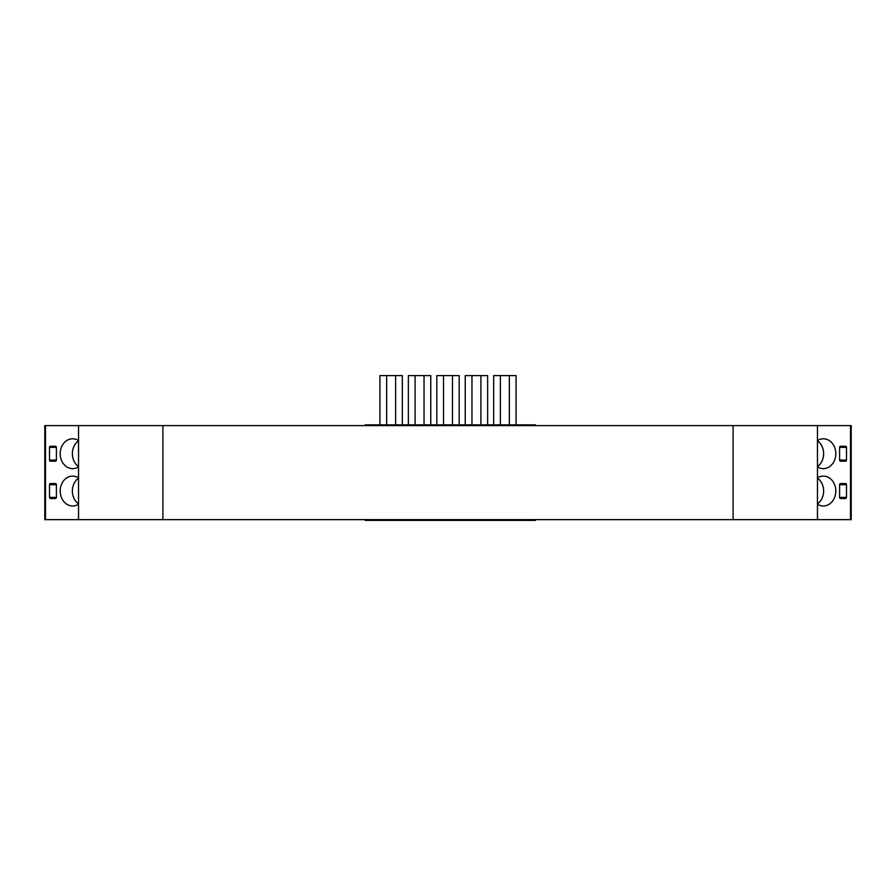 <?xml version="1.0" encoding="UTF-8"?>
<svg xmlns="http://www.w3.org/2000/svg" width="896" height="896" viewBox="0 0 896 896"><rect width="100%" height="100%" fill="white"/><g stroke="black" fill="none" stroke-linecap="round" stroke-linejoin="round"><path stroke-width="1.34" d="M846.474 460.062L846.474 447.373L839.597 447.373L839.597 460.062L846.474 460.062A1.12 0.941 90 0 1 845.544 461.182L840.526 461.182A1.12 0.941 -90 0 1 839.597 460.062M839.597 447.373A1.12 0.941 -90 0 1 840.526 446.253L845.544 446.253A1.12 0.941 -90 0 1 846.474 447.373M78.546 425.611L44.8 425.611L44.8 519.646L78.546 519.646L78.546 425.611L162.893 425.611L162.893 519.646L851.2 519.646L851.2 425.611L850.517 425.611L850.517 519.646M817.454 519.646L817.454 425.611L162.893 425.611M817.454 425.611L850.517 425.611M817.454 440.53A14.93 12.522 -90 0 1 823.312 438.794A14.93 12.522 -90 0 1 835.834 453.712A14.93 12.522 -90 0 1 823.312 468.642A14.93 12.522 -90 0 1 817.454 466.906M846.474 497.381L846.474 484.691A1.12 0.941 90 0 0 845.544 483.571L840.526 483.571A1.12 0.941 90 0 0 839.597 484.691L839.597 497.381L846.474 497.381A1.12 0.941 90 0 1 845.544 498.501L840.526 498.501A1.12 0.941 -90 0 1 839.597 497.381M817.454 477.848A14.93 12.522 -90 0 1 823.312 476.112A14.93 12.522 -90 0 1 835.834 491.03A14.93 12.522 -90 0 1 823.312 505.96A14.93 12.522 -90 0 1 817.454 504.224M78.546 519.646L162.893 519.646M78.546 478.15A14.93 12.522 -90 0 0 72.363 491.03A14.93 12.522 -90 0 0 78.546 503.91M56.403 484.691L56.403 497.381L49.526 497.381L49.526 484.691A1.12 0.941 90 0 1 50.456 483.571L55.474 483.571A1.12 0.941 90 0 1 56.403 484.691L49.526 484.691M78.546 440.53A14.93 12.522 -90 0 0 72.688 438.794A14.93 12.522 -90 0 0 60.166 453.712A14.93 12.522 -90 0 0 72.688 468.642A14.93 12.522 -90 0 0 78.546 466.906M49.526 497.381A1.12 0.941 90 0 0 50.456 498.501L55.474 498.501A1.12 0.941 -90 0 0 56.403 497.381M78.546 477.848A14.93 12.522 -90 0 0 72.688 476.112A14.93 12.522 -90 0 0 60.166 491.03A14.93 12.522 -90 0 0 72.688 505.96A14.93 12.522 -90 0 0 78.546 504.224M49.526 460.062A1.12 0.941 90 0 0 50.456 461.182L55.474 461.182A1.12 0.941 -90 0 0 56.403 460.062L49.526 460.062L49.526 447.373L56.403 447.373A1.12 0.941 -90 0 0 55.474 446.253L50.456 446.253A1.12 0.941 -90 0 0 49.526 447.373M56.403 447.373L56.403 460.062M817.454 478.15A14.93 12.522 -90 0 1 823.637 491.03A14.93 12.522 -90 0 1 817.454 503.91M817.454 440.832A14.93 12.522 -90 0 1 823.637 453.712A14.93 12.522 -90 0 1 817.454 466.592M733.107 425.611L733.107 519.646M78.546 440.832A14.93 12.522 -90 0 0 72.363 453.712A14.93 12.522 -90 0 0 78.546 466.592M535.326 425.611L535.326 424.861L365.154 424.861L365.154 425.611M365.154 519.646L365.154 520.397L535.326 520.397L535.326 519.646M424.043 424.861L424.043 375.603L430.763 375.603L430.763 424.861M424.043 375.603L408.363 375.603L408.363 424.861M415.083 424.861L415.083 375.603M500.394 424.861L500.394 375.603L493.674 375.603L493.674 424.861M516.074 424.861L516.074 375.603L500.394 375.603M509.354 375.603L509.354 424.861M459.2 424.861L459.2 375.603L436.8 375.603L436.8 424.861M443.52 424.861L443.52 375.603M452.48 375.603L452.48 424.861M402.326 424.861L402.326 375.603L395.606 375.603L395.606 424.861M395.606 375.603L379.926 375.603L379.926 424.861M386.646 424.861L386.646 375.603M471.957 424.861L471.957 375.603L465.237 375.603L465.237 424.861M471.957 375.603L487.637 375.603L487.637 424.861M480.917 375.603L480.917 424.861M45.483 425.611L45.483 519.646M839.597 484.691L846.474 484.691"/></g></svg>
